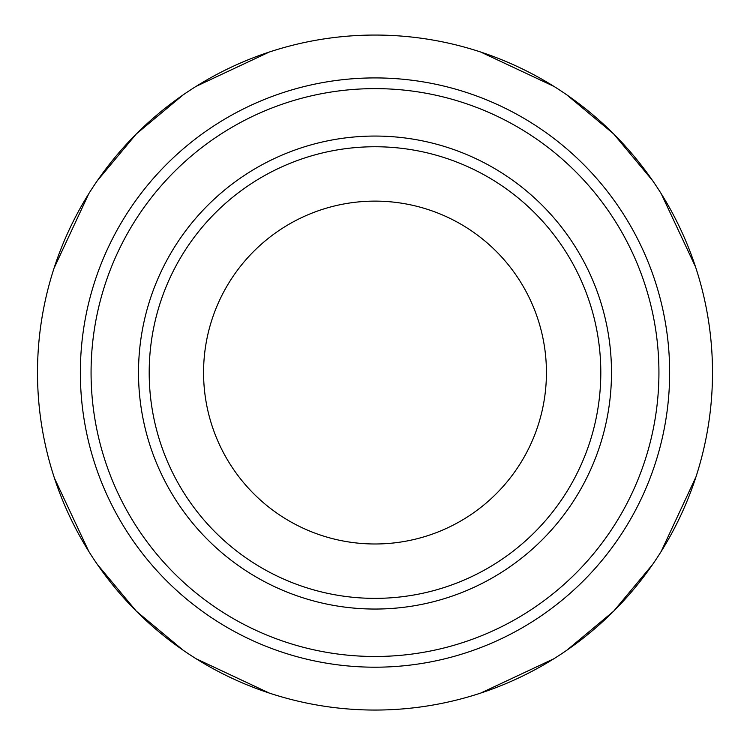<?xml version="1.0" encoding="UTF-8"?>
<svg xmlns="http://www.w3.org/2000/svg" width="750" height="750" viewBox="0 0 750 750"><rect width="100%" height="100%" fill="white"/><g stroke="black" fill="none" stroke-linecap="round" stroke-linejoin="round"><path stroke-width="1.12" d="M37.5 372.553A337.5 337.5 0 0 1 375 35.053A337.5 337.5 0 0 1 712.5 372.553A337.5 337.5 0 0 1 375 710.053A337.5 337.5 0 0 1 37.5 372.553M52.8 272.1L52.95 271.603M53.231 270.712L53.55 269.719M54.009 268.275L88.781 193.716M97.294 180.759L136.35 133.903L183.197 94.847M196.163 86.334L269.259 52.05M274.041 50.513L274.537 50.353M273.994 50.522L273.403 50.709M53.241 270.675L52.969 271.566M480.741 52.05L553.837 86.334M476.597 50.709L476.006 50.522M475.463 50.353L475.959 50.513M695.503 266.812L661.219 193.716M652.706 180.759L613.65 133.903L566.803 94.847M696.45 269.719L697.031 271.566M697.05 271.603L697.2 272.1M697.2 473.016L697.05 473.503M696.769 474.394L696.45 475.397M695.991 476.831L661.219 551.391M652.706 564.356L613.65 611.203L566.803 650.259M553.837 658.772L480.741 693.066M477.975 693.966L476.85 694.322M475.959 694.603L475.463 694.753M476.006 694.584L476.597 694.397M476.887 694.312L477.984 693.956M696.759 474.431L697.031 473.55M52.969 473.541L53.241 474.431M269.259 693.066L196.163 658.772M272.016 693.956L273.113 694.312M273.403 694.397L273.994 694.584M274.537 694.753L274.041 694.603M273.15 694.322L272.025 693.966M54.497 478.294L88.781 551.391M97.294 564.356L136.35 611.203L183.197 650.259M53.55 475.397L53.231 474.394M52.95 473.503L52.8 473.016M319.988 705.544L324.019 706.181M328.228 706.8L330.712 707.137M419.25 707.137L421.434 706.847M425.963 706.181L430.003 705.544M430.012 705.544L425.981 706.181M421.772 706.8L419.278 707.137M330.75 707.137L328.566 706.847M324.037 706.181L319.997 705.544M375 656.484A283.931 283.931 0 0 0 658.931 372.553A283.931 283.931 0 0 0 375 88.622A283.931 283.931 0 0 0 91.069 372.553A283.931 283.931 0 0 0 375 656.484M375 201.122A171.431 171.431 0 0 1 546.431 372.553A171.431 171.431 0 0 1 375 543.984A171.431 171.431 0 0 1 203.569 372.553A171.431 171.431 0 0 1 375 201.122M375 77.916A294.647 294.647 0 0 0 80.353 372.553A294.647 294.647 0 0 0 375 667.2A294.647 294.647 0 0 0 669.647 372.553A294.647 294.647 0 0 0 375 77.916M375 609.047A236.494 236.494 0 0 1 138.506 372.553A236.494 236.494 0 0 1 375 136.059A236.494 236.494 0 0 1 611.494 372.553A236.494 236.494 0 0 1 375 609.047M375 598.369A225.806 225.806 0 0 1 149.194 372.553A225.806 225.806 0 0 1 375 146.747A225.806 225.806 0 0 1 600.806 372.553A225.806 225.806 0 0 1 375 598.369"/></g></svg>
